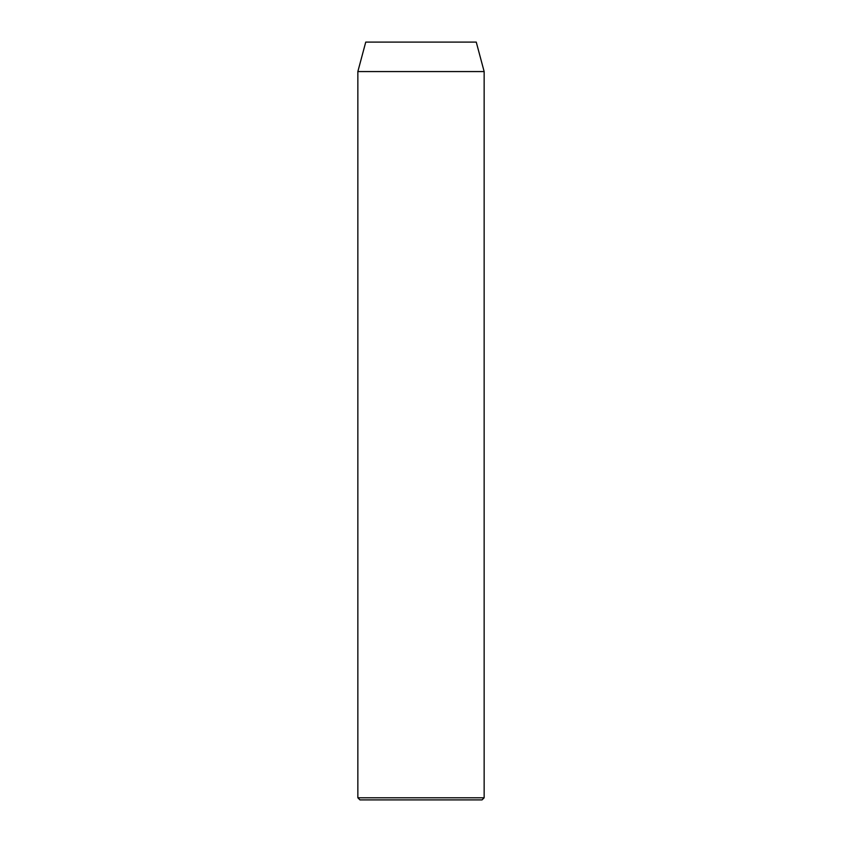 <?xml version="1.0" encoding="UTF-8"?>
<svg xmlns="http://www.w3.org/2000/svg" width="842" height="842" viewBox="0 0 842 842"><rect width="100%" height="100%" fill="white"/><g stroke="black" fill="none" stroke-linecap="round" stroke-linejoin="round"><path stroke-width="1.26" d="M357.85 797.795L359.955 799.9L482.045 799.9L484.15 797.795L357.85 797.795L484.15 797.795L484.15 71.57L476.256 42.1L365.744 42.1L357.85 71.57L484.15 71.57L357.85 71.57L357.85 797.795L357.85 71.57L365.744 42.1L476.256 42.1L484.15 71.57L484.15 797.795L482.045 799.9L359.955 799.9L357.85 797.795"/></g></svg>

